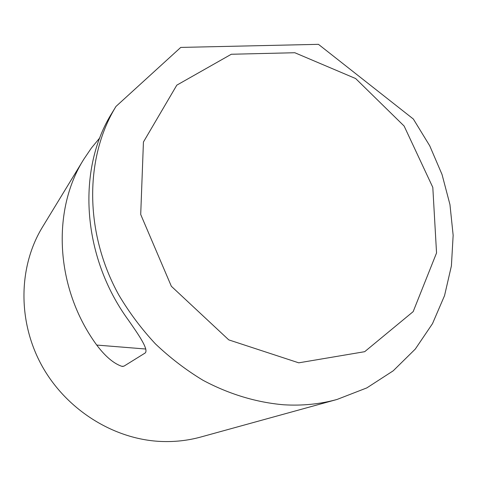 <?xml version="1.0" encoding="UTF-8"?>
<svg xmlns="http://www.w3.org/2000/svg" width="477" height="477" viewBox="0 0 477 477"><rect width="100%" height="100%" fill="white"/><g stroke="black" fill="none" stroke-linecap="round" stroke-linejoin="round"><path stroke-width="0.72" d="M145.807 349.027L96.724 345.062C105.357 356.498 113.753 363.593 121.903 366.342L123.966 366.151L145.193 352.98C149.062 349.474 137.65 333.435 128.522 320.305C81.299 255.815 76.821 168.405 112.238 112.584L115.983 106.437C84.769 157.249 84.095 232.221 118.839 295.054C129.273 312.602 141.442 328.856 155.353 343.81C170.092 357.833 185.964 369.985 202.963 380.258C229.002 394.199 256.531 402.463 283.726 404.782C302.352 405.903 320.121 404.126 337.036 399.458L366.843 387.89L393.221 370.808L415.294 349.069L432.49 323.668L444.546 295.633L451.403 265.886L453.15 235.286L449.954 204.585L442.048 174.528L429.729 145.795L413.35 119.035L318.451 44.337L180.747 47.42L115.983 106.437M96.724 345.062C55.088 288.15 51.558 210.244 83.809 159.24L91.369 148.073L99.86 137.793M337.036 399.458L200.847 437.01C187.896 440.575 174.481 442.054 160.594 441.44C113.276 439.293 65.689 409.385 41.475 364.959C17.303 320.496 18.633 266.041 42.477 227.076L83.809 159.24M298.745 362.83L228.775 339.886L171.35 286.278L140.709 214.477L143.434 142.015L176.806 85.156L231.315 54.253L294.81 52.732L355.645 78.544L404.132 126.053L432.806 187.389L436.544 252.947L413.165 311.63L364.69 351.686L298.745 362.83M122.994 366.425L121.903 366.342"/></g></svg>
